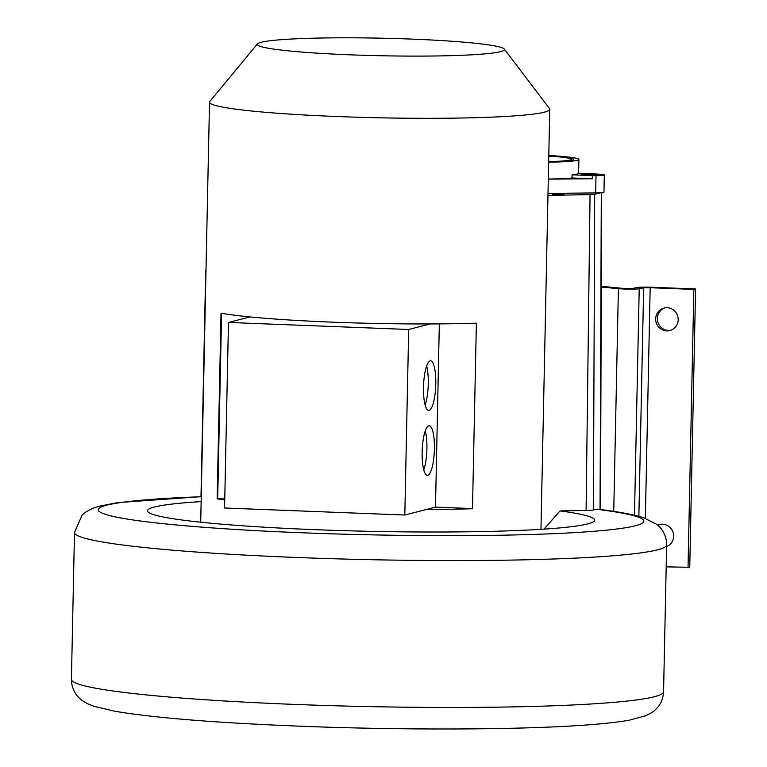 <?xml version="1.0" encoding="UTF-8"?>
<svg xmlns="http://www.w3.org/2000/svg" width="767" height="767" viewBox="0 0 767 767"><rect width="100%" height="100%" fill="white"/><g stroke="black" fill="none" stroke-linecap="round" stroke-linejoin="round"><path stroke-width="1.15" d="M544.033 529.134L560.054 510.908A223.657 15.877 -178.8 0 1 594.07 521.263A223.657 15.877 -178.8 0 1 370.72 531.339A223.657 15.877 -178.8 0 1 147.993 511.915A223.657 15.877 -178.8 0 1 201.146 501.599M560.054 510.908L586.093 510.448A14.928 1.064 1.2 0 0 593.428 509.93L597.138 509.144C617.608 511.56 633.12 514.427 643.695 517.754L656.667 524.292L659.62 526.987C659.61 526.785 666.59 533.544 666.648 544.858A296.139 21.025 -178.8 0 1 370.125 559.68A296.139 21.025 -178.8 0 1 74.495 532.451L71.417 679.341A296.139 21.025 -178.8 0 0 294.25 704.394A296.139 21.025 -178.8 0 0 663.57 691.748C663.158 698.143 661.192 703.329 657.664 707.308L655.334 709.743C654.5 711.038 651.231 713.061 645.536 715.812L629.439 720.146C618.288 722.159 603.351 723.818 584.617 725.122C519.182 729.877 402.531 730.27 299.101 726.157C215.431 722.802 154.062 717.845 114.992 711.277L94.092 706.359L87.687 703.799C82.884 701.182 79.778 698.958 78.378 697.136C78.378 697.328 71.475 690.588 71.417 679.341M547.964 195.374L590.063 194.617A9.415 0.671 1.2 0 0 594.684 194.291L600.408 192.814M552.997 194.214L563.179 194.233L552.997 194.214M249.975 316.915L228.461 322.456L224.578 508.003L404.813 515.021L426.327 509.489A170.169 12.08 1.2 0 0 472.491 508.732L476.374 323.185A170.169 12.08 1.2 0 1 430.21 323.942A170.169 12.08 1.2 0 1 333.242 322.198A170.169 12.08 1.2 0 1 249.975 316.915A170.169 12.08 1.2 0 1 221.04 313.233L217.157 498.78A170.169 12.08 1.2 0 0 224.741 499.969M257.453 43.882L209.794 101.474A170.169 12.08 1.2 0 0 209.516 102.155A170.169 12.08 1.2 0 0 337.557 116.546A170.169 12.08 1.2 0 0 549.766 109.278A170.169 12.08 1.2 0 0 549.508 108.598L504.303 49.05A123.65 8.782 1.2 0 0 411.448 39.088A123.65 8.782 1.2 0 0 257.453 43.882A123.65 8.782 1.2 0 0 350.289 54.831A123.65 8.782 1.2 0 0 504.303 49.05M217.157 498.78L224.769 498.914M221.586 313.329L217.703 498.646M439.328 323.895L435.483 507.131L472.491 508.569M426.327 509.489L435.483 507.131M430.21 323.942L408.696 329.484L228.461 322.456M404.813 515.021L408.696 329.484M427.765 475.281A24.803 6.088 -87.8 0 1 427.315 475.339A24.803 6.088 -87.8 0 1 422.166 451.217A24.803 6.088 -87.8 0 1 428.801 425.81A24.803 6.088 -87.8 0 1 429.252 425.762A24.803 6.088 -87.8 0 1 434.39 449.874A24.803 6.088 -87.8 0 1 427.765 475.281M429.127 410.345A24.803 6.088 -87.8 0 1 428.676 410.393A24.803 6.088 -87.8 0 1 423.528 386.28A24.803 6.088 -87.8 0 1 430.162 360.864A24.803 6.088 -87.8 0 1 430.603 360.816A24.803 6.088 -87.8 0 1 435.752 384.929A24.803 6.088 -87.8 0 1 429.127 410.345M425.282 430.901A24.803 6.088 -87.8 0 1 423.767 469.893M426.644 365.964A24.803 6.088 -87.8 0 1 425.129 404.957M666.187 566.871L689.754 567.283L695.583 288.967L651.902 287.261A12.406 0.882 1.2 0 0 637.003 287.539L632.554 288.459L623.456 288.421L601.27 286.312M601.27 287.031L618.403 288.66A12.406 0.882 1.2 0 0 639.218 288.747L643.657 287.826L650.176 287.702L693.857 289.408L695.583 288.967M200.983 496.671L205.719 270.377M670.674 330.309A11.63 11.246 75.6 0 1 664.893 307.855M660.358 524.331A11.63 11.246 -104.4 0 0 658.048 525.453M688.028 567.724L693.857 289.408M667.165 307.711A11.63 11.246 75.6 0 1 669.821 330.567A11.63 11.246 75.6 0 1 655.737 320.501A11.63 11.246 75.6 0 1 667.165 307.711M666.609 546.603A11.63 11.246 -104.4 0 0 659.495 524.513A11.63 11.246 -104.4 0 0 657.693 525.146M552.317 194.224L563.946 194.252L552.317 194.224M548.002 193.37L595.662 192.948A13.49 0.959 1.2 0 0 603.955 192.239L604.31 174.924A13.49 0.959 1.2 0 0 601.347 174.262L578.606 173.198A51.475 3.653 -178.8 0 1 578.606 173.237A51.475 3.653 -178.8 0 1 572.086 174.876L572.019 177.963A51.475 3.653 -178.8 0 1 548.3 179.018M595.662 192.948L596.017 175.633L572.086 174.876M596.017 175.633A13.49 0.959 1.2 0 0 604.31 174.924M589.094 174.099L597.33 174.78L585.95 174.914L581.165 174.377L589.094 174.099L589.075 175.039M592.335 175.662L592.268 178.759L572.019 177.963M548.3 179.142L592.268 178.759M548.654 162.163A51.475 3.653 1.2 0 0 572.374 161.108A51.475 3.653 1.2 0 0 578.893 159.469A51.475 3.653 1.2 0 0 548.798 155.509M548.673 161.569A43.92 3.116 1.2 0 0 569.977 160.054A43.92 3.116 1.2 0 0 571.348 159.315A43.92 3.116 1.2 0 0 548.788 156.113M548.788 155.931A46.212 3.279 -178.8 0 1 573.639 159.363A46.212 3.279 -178.8 0 1 572.201 160.14A46.212 3.279 -178.8 0 1 548.664 161.751M201.251 496.757A272.879 19.376 1.2 0 0 153.525 522.624A272.879 19.376 1.2 0 0 530.476 534.513A272.879 19.376 1.2 0 0 596.199 509.211M586.093 510.448L590.063 194.617M601.309 192.747L600.043 509.509M593.428 509.93L594.684 194.291M645.344 518.319L650.176 287.702M638.873 516.325L643.657 287.826M634.472 515.223L639.218 288.747M613.744 511.397L618.403 288.66M592.536 175.116L592.546 174.243M663.57 691.748L666.648 544.858M200.714 522.202L209.516 102.155M540.965 529.326L549.766 109.278M201.251 496.661L117.744 502.596L98.665 506.306L91.982 508.617L85.358 512.308L82.136 515.012L74.495 532.451M601.596 192.728L600.503 509.566M578.606 173.237L578.893 159.469"/></g></svg>
